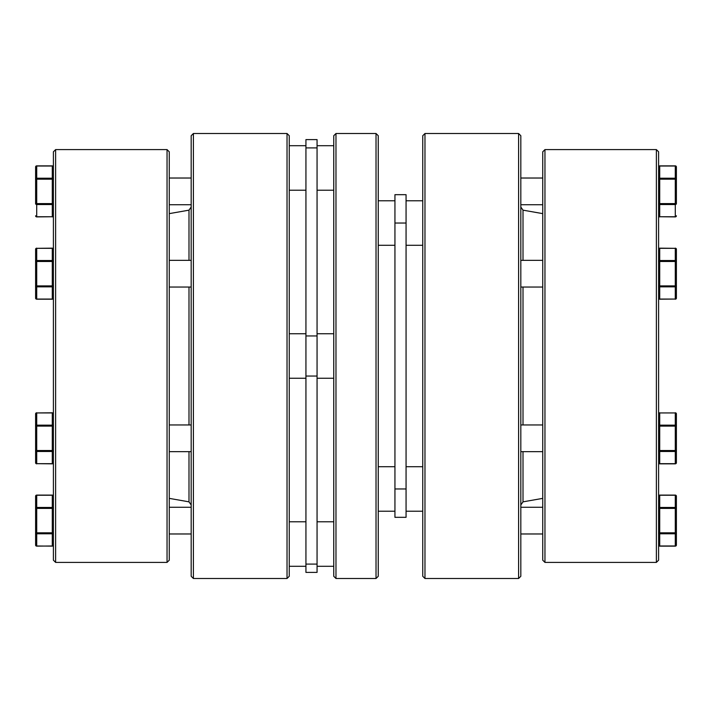 <?xml version="1.0" encoding="UTF-8"?>
<svg xmlns="http://www.w3.org/2000/svg" width="712" height="712" viewBox="0 0 712 712"><rect width="100%" height="100%" fill="white"/><g stroke="black" fill="none" stroke-linecap="round" stroke-linejoin="round"><path stroke-width="1.07" d="M53.4 560.184L53.4 151.816L55.625 149.591L55.625 562.409L53.4 560.184M169.269 498.373L188.992 501.844L188.992 451.657M188.992 424.957L188.992 287.043M167.044 149.591L169.269 151.816L169.269 560.184L167.044 562.409L167.044 149.591L55.625 149.591M193.406 578.5L191.181 576.275L191.181 135.725L193.406 133.5L193.406 578.5L287.025 578.5L287.025 133.5L193.406 133.5M287.025 133.5L289.25 135.725L289.25 576.275L287.025 578.5M188.992 260.343L188.992 210.156L191.181 207.023M52.288 204.549A1.113 0.961 -0 0 0 53.4 203.588L52.288 203.588L52.288 179.175L53.4 179.175A1.113 0.961 0 0 0 52.288 178.214L52.288 166.012L36.712 166.012L36.712 178.214L52.288 178.214L52.288 179.175L36.712 179.175L36.712 203.588L52.288 203.588L52.288 204.549L36.712 204.549L36.712 216.751L52.288 216.751A1.113 0.961 0 0 0 53.4 215.789A1.113 1.113 0 0 1 52.288 216.902L52.288 204.549M35.6 203.588L36.712 203.588L36.712 204.549A1.113 0.961 0 0 1 35.6 203.588L35.6 166.973A1.113 0.961 0 0 1 36.712 166.012L36.712 166.012M52.288 216.751L36.712 216.902A1.113 1.113 0 0 1 35.6 215.789A1.113 0.961 0 0 0 36.712 216.751L36.712 216.751M35.6 179.175L36.712 179.175L36.712 178.214A1.113 0.961 180 0 0 35.6 179.175M36.712 299.058L52.288 299.058L52.288 286.856L36.712 286.856L36.712 285.895L35.6 285.895A1.113 0.961 0 0 0 36.712 286.856L36.712 299.058A1.113 0.961 0 0 1 35.6 298.097L35.6 249.28L35.6 261.482L36.712 261.482L36.712 285.895L52.288 285.895L52.288 261.482L36.712 261.482L36.712 260.521A1.113 0.961 180 0 0 35.6 261.482M35.6 450.518L35.6 413.903L35.6 450.518A1.113 0.961 -0 0 0 36.712 451.479L36.712 463.681L52.288 463.681L52.288 451.479L36.712 451.479L36.712 450.518L35.6 450.518L35.6 462.72A1.113 1.113 0 0 0 36.712 463.832L36.712 463.681A1.113 0.961 180 0 1 35.6 462.72M53.4 532.825L52.288 532.825L52.288 533.786L36.712 533.786A1.113 0.961 180 0 1 35.6 532.825L35.6 496.211L35.6 545.027L35.6 532.825L52.288 532.825L52.288 508.413L35.6 508.413A1.113 0.961 180 0 1 36.712 507.451L52.288 507.451L52.288 495.249L36.712 495.249L36.712 545.988A1.113 0.961 180 0 1 35.6 545.027A1.113 1.113 0 0 0 36.712 546.14L52.288 545.988L52.288 533.786A1.113 0.961 180 0 0 53.4 532.825M53.4 508.413L52.288 508.413L52.288 507.451A1.113 0.961 180 0 1 53.4 508.413M36.712 545.988L52.288 546.14A1.113 1.113 0 0 0 53.4 545.027A1.113 0.961 180 0 1 52.288 545.988L52.288 545.988M53.4 426.105A1.113 0.961 180 0 0 52.288 425.144L52.288 426.105L35.6 426.105A1.113 0.961 180 0 1 36.712 425.144L52.288 425.144L52.288 412.942L36.712 412.942A1.113 0.961 180 0 0 35.6 413.903A1.113 1.113 0 0 1 36.712 412.791L36.712 450.518L52.288 450.518L52.288 426.105L53.4 426.105M36.712 412.942L52.288 412.791A1.113 1.113 0 0 1 53.4 413.903A1.113 0.961 180 0 0 52.288 412.942L52.288 412.942M53.4 450.518L52.288 450.518L52.288 451.479A1.113 0.961 180 0 0 53.4 450.518M53.4 298.097A1.113 1.113 0 0 1 52.288 299.209L52.288 299.058A1.113 0.961 0 0 0 53.4 298.097M52.288 248.168A1.113 1.113 0 0 1 53.4 249.28A1.113 0.961 180 0 0 52.288 248.319L36.712 248.319A1.113 0.961 180 0 0 35.6 249.28A1.113 1.113 0 0 1 36.712 248.168L36.712 260.521L52.288 260.521L52.288 248.168L36.712 248.319M53.4 261.482A1.113 0.961 180 0 0 52.288 260.521L52.288 261.482L53.4 261.482M52.288 286.856A1.113 0.961 0 0 0 53.4 285.895L52.288 285.895L52.288 286.856M659.712 299.058A1.113 0.961 180 0 1 658.6 298.097A1.113 1.113 0 0 0 659.712 299.209L659.712 286.856A1.113 0.961 180 0 1 658.6 285.895L659.712 285.895L659.712 261.482L675.288 261.482L675.288 285.895L659.712 285.895L659.712 286.856L675.288 286.856L675.288 299.058L659.712 299.058M659.712 248.168A1.113 1.113 0 0 0 658.6 249.28A1.113 0.961 0 0 1 659.712 248.319L675.288 248.319A1.113 0.961 0 0 1 676.4 249.28A1.113 1.113 0 0 0 675.288 248.168L675.288 260.521A1.113 0.961 0 0 1 676.4 261.482L676.4 249.28L676.4 261.482L675.288 261.482L675.288 260.521L659.712 260.521L659.712 248.168L675.288 248.319M676.4 298.097L676.4 298.097A1.113 0.961 180 0 1 675.288 299.058L675.288 299.209A1.113 1.113 0 0 0 676.4 298.097L676.4 261.482M676.4 285.895A1.113 0.961 180 0 1 675.288 286.856L675.288 285.895L676.4 285.895M658.6 261.482A1.113 0.961 0 0 1 659.712 260.521L659.712 261.482L658.6 261.482M659.712 203.588L658.6 203.588A1.113 0.961 180 0 0 659.712 204.549L675.288 204.549L675.288 216.751L659.712 216.751A1.113 0.961 180 0 1 658.6 215.789A1.113 1.113 0 0 0 659.712 216.902L659.712 179.175L658.6 179.175A1.113 0.961 180 0 1 659.712 178.214L659.712 166.012L675.288 166.012L675.288 178.214L659.712 178.214L659.712 179.175L675.288 179.175L675.288 203.588L659.712 203.588M659.712 166.012A1.113 0.961 0 0 0 658.6 166.973A1.113 1.113 0 0 1 659.712 165.86L675.288 165.86A1.113 1.113 0 0 1 676.4 166.973L676.4 179.175L676.4 166.973A1.113 0.961 180 0 0 675.288 166.012L675.288 166.012M676.4 203.588L675.288 203.588L675.288 204.549A1.113 0.961 180 0 0 676.4 203.588L676.4 179.175L675.288 179.175L675.288 178.214A1.113 0.961 0 0 1 676.4 179.175M659.712 216.751L675.288 216.902A1.113 1.113 0 0 0 676.4 215.789A1.113 0.961 180 0 1 675.288 216.751L675.288 216.751M676.4 413.903L676.4 426.105L676.4 413.903A1.113 1.113 0 0 0 675.288 412.791L675.288 412.942A1.113 0.961 0 0 1 676.4 413.903M656.375 562.409L658.6 560.184L658.6 151.816L656.375 149.591L656.375 562.409L544.956 562.409L544.956 149.591L656.375 149.591M523.009 424.957L523.009 287.043M523.009 260.343L523.009 210.156L520.819 207.023M544.956 149.591L542.731 151.816L542.731 560.184L544.956 562.409M518.594 578.5L520.819 576.275L520.819 135.725L518.594 133.5L518.594 578.5L424.975 578.5L424.975 133.5L422.75 135.725L422.75 576.275L424.975 578.5M542.731 498.373L523.009 501.844L523.009 451.657M376.025 133.5L378.25 135.725L378.25 576.275L376.025 578.5L376.025 133.5L335.975 133.5L335.975 578.5L333.75 576.275L333.75 135.725L335.975 133.5M333.75 145.702L317.062 145.702M333.75 190.202L317.062 190.202M305.938 145.702L289.25 145.702M305.938 190.202L289.25 190.202M333.75 566.298L317.062 566.298M333.75 521.798L317.062 521.798M305.938 566.298L289.25 566.298M305.938 521.798L289.25 521.798M317.062 572.395L305.938 572.395L305.938 139.605L317.062 139.605L317.062 572.395M394.938 488.966L394.938 517.321L406.062 517.321L406.062 194.679L394.938 194.679L394.938 488.966L406.062 488.966M394.938 194.679L406.062 194.679M676.4 426.105A1.113 0.961 0 0 0 675.288 425.144L675.288 450.518L659.712 450.518L659.712 451.479A1.113 0.961 0 0 1 658.6 450.518L659.712 450.518L659.712 412.791A1.113 1.113 0 0 0 658.6 413.903A1.113 0.961 0 0 1 659.712 412.942L675.288 412.942L675.288 425.144L659.712 425.144A1.113 0.961 0 0 0 658.6 426.105L676.4 426.105L676.4 450.518A1.113 0.961 180 0 1 675.288 451.479L675.288 463.681L659.712 463.681L659.712 451.479L675.288 451.479L675.288 450.518L676.4 450.518L676.4 462.72A1.113 0.961 0 0 1 675.288 463.681L675.288 463.681M675.288 545.988L675.288 532.825L658.6 532.825A1.113 0.961 0 0 0 659.712 533.786L675.288 533.786A1.113 0.961 0 0 0 676.4 532.825L676.4 496.211L676.4 508.413L675.288 508.413L675.288 532.825L676.4 532.825L676.4 545.027A1.113 0.961 0 0 1 675.288 545.988L659.712 545.988L659.712 508.413L675.288 508.413L675.288 507.451L659.712 507.451L659.712 495.249L675.288 495.249L675.288 507.451A1.113 0.961 0 0 1 676.4 508.413M658.6 508.413L659.712 508.413L659.712 507.451A1.113 0.961 0 0 0 658.6 508.413M676.4 545.027A1.113 1.113 0 0 1 675.288 546.14L659.712 546.14A1.113 1.113 0 0 1 658.6 545.027A1.113 0.961 0 0 0 659.712 545.988L659.712 545.988M52.288 166.012L52.288 166.012A1.113 0.961 180 0 1 53.4 166.973A1.113 1.113 0 0 0 52.288 165.86L36.712 165.86A1.113 1.113 0 0 0 35.6 166.973M52.288 495.249A1.113 0.961 -0 0 1 53.4 496.211A1.113 1.113 0 0 0 52.288 495.098L36.712 495.098A1.113 1.113 0 0 0 35.6 496.211A1.113 0.961 0 0 1 36.712 495.249L36.712 495.249M36.712 463.681L52.288 463.832A1.113 1.113 0 0 0 53.4 462.72A1.113 0.961 -0 0 1 52.288 463.681M659.712 299.209L675.288 299.058M317.062 376.052L305.938 376.052M317.062 335.948L305.938 335.948M317.062 564.091L305.938 564.091M317.062 147.909L305.938 147.909M394.938 223.034L406.062 223.034M675.288 412.942L659.712 412.942M659.712 463.681L659.712 463.681A1.113 0.961 180 0 1 658.6 462.72A1.113 1.113 0 0 0 659.712 463.832L675.288 463.832A1.113 1.113 0 0 0 676.4 462.72M659.712 495.249A1.113 0.961 180 0 0 658.6 496.211A1.113 1.113 0 0 1 659.712 495.098L675.288 495.098A1.113 1.113 0 0 1 676.4 496.211A1.113 0.961 180 0 0 675.288 495.249L675.288 495.249M188.992 501.844L191.181 504.977M167.044 562.409L55.625 562.409M169.269 213.627L188.992 210.156M191.181 204.727L169.269 204.727M191.181 178.027L169.269 178.027M191.181 507.273L169.269 507.273M191.181 533.973L169.269 533.973M191.181 451.657L169.269 451.657M191.181 424.957L169.269 424.957M191.181 287.043L169.269 287.043M191.181 260.343L169.269 260.343M35.6 298.097A1.113 1.113 0 0 0 36.712 299.209L52.288 299.209M520.819 260.343L542.731 260.343M520.819 287.043L542.731 287.043M520.819 178.027L542.731 178.027M520.819 204.727L542.731 204.727M518.594 133.5L424.975 133.5M542.731 213.627L523.009 210.156M523.009 501.844L520.819 504.977M378.25 200.784L394.938 200.784L378.25 200.784M406.062 200.784L422.75 200.784L406.062 200.784M406.062 466.716L422.75 466.716L406.062 466.716M378.25 466.716L394.938 466.716L378.25 466.716M376.025 578.5L335.975 578.5M305.938 378.25L289.25 378.25M333.75 378.25L317.062 378.25M333.75 333.75L317.062 333.75M305.938 333.75L289.25 333.75M378.25 511.216L394.938 511.216M406.062 511.216L422.75 511.216M406.062 245.284L422.75 245.284M378.25 245.284L394.938 245.284M520.819 424.957L542.731 424.957M520.819 451.657L542.731 451.657M520.819 533.973L542.731 533.973M520.819 507.273L542.731 507.273"/></g></svg>
